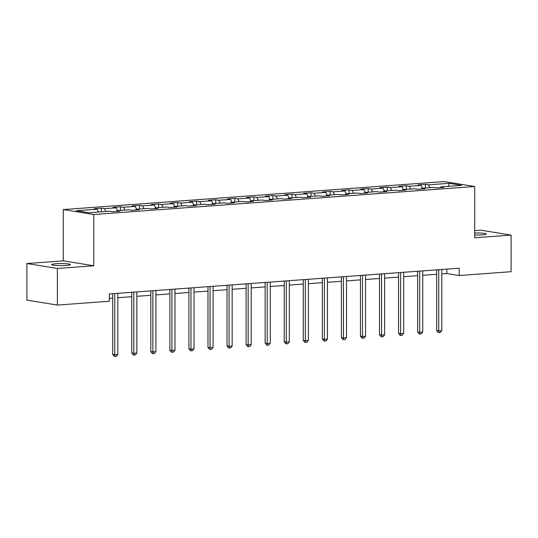 <?xml version="1.0" encoding="UTF-8"?>
<svg xmlns="http://www.w3.org/2000/svg" width="538" height="538" viewBox="0 0 538 538"><rect width="100%" height="100%" fill="white"/><g stroke="black" fill="none" stroke-linecap="round" stroke-linejoin="round"><path stroke-width="0.81" d="M66.349 265.449A9.428 1.029 0 0 0 70.505 264.595A9.428 1.029 0 0 0 65.508 263.687A9.428 1.029 0 0 0 55.804 263.741A9.428 1.029 0 0 0 51.648 264.595A9.428 1.029 0 0 0 56.651 265.503A9.428 1.029 0 0 0 66.349 265.449M474.698 235.012A9.428 1.029 0 0 0 482.196 234.864A9.428 1.029 0 0 0 486.352 234.01A9.428 1.029 0 0 0 474.698 233.015M26.9 263.526L57.384 268.455L93.787 265.772L63.302 260.849L26.9 263.526L26.9 300.143L57.384 305.073L109.301 301.253L109.301 293.93L459.183 268.2L459.183 275.523L511.1 271.703L511.1 235.086L480.616 230.156L474.698 230.594M63.302 260.849L63.302 209.578L444.213 181.568L474.698 186.498L93.787 214.507L63.302 209.578M449.163 183.317L428.389 184.843L425.383 184.359L418.053 184.897L421.066 185.381L409.337 186.242L406.325 185.758L399.001 186.296L402.007 186.787L390.279 187.648L387.273 187.163L379.942 187.701L382.948 188.186L371.22 189.046L368.214 188.562L360.884 189.1L363.89 189.584L352.161 190.452L349.155 189.961L341.825 190.506L344.831 190.99L333.103 191.851L330.097 191.367L322.766 191.905L325.772 192.389L314.044 193.256L311.038 192.765L303.708 193.303L306.721 193.794L294.992 194.655L291.979 194.171L284.656 194.709L287.662 195.193L275.933 196.054L272.927 195.57L265.597 196.108L268.603 196.599L256.875 197.459L253.869 196.969L246.538 197.513L249.545 197.997L237.816 198.858L234.81 198.374L227.48 198.912L230.486 199.396L218.758 200.264L215.751 199.773L208.421 200.311L211.427 200.802L199.699 201.663L196.693 201.178L189.363 201.716L192.375 202.201L180.647 203.061L177.634 202.577L170.311 203.115L173.317 203.606L161.588 204.467L158.582 203.983L151.252 204.521L154.258 205.005L142.53 205.866L139.524 205.381L132.193 205.919L135.199 206.404L123.471 207.271L120.465 206.78L113.135 207.318L116.141 207.809L104.412 208.67L101.406 208.186L94.076 208.724L97.082 209.208L76.315 210.735L88.837 212.759L109.611 211.232L112.617 211.723L119.947 211.178L116.934 210.694L128.663 209.833L131.675 210.318L138.999 209.78L135.993 209.295L147.721 208.428L150.727 208.919L158.058 208.381L155.052 207.89L166.78 207.029L169.786 207.513L177.116 206.975L174.11 206.491L185.839 205.63L188.845 206.115L196.175 205.577L193.169 205.086L204.897 204.225L207.903 204.716L215.234 204.171L212.228 203.687L223.956 202.826L226.962 203.31L234.292 202.772L231.279 202.288L243.008 201.42L246.021 201.911L253.344 201.373L250.338 200.882L262.067 200.022L265.073 200.506L272.403 199.968L269.397 199.484L281.125 198.623L284.131 199.107L291.462 198.569L288.455 198.078L300.184 197.217L303.19 197.702L310.52 197.164L307.514 196.679L319.242 195.819L322.249 196.303L329.579 195.765L326.573 195.281L338.301 194.413L341.307 194.904L348.637 194.366L345.625 193.875L357.353 193.014L360.366 193.498L367.689 192.96L364.683 192.476L376.412 191.615L379.418 192.1L386.748 191.562L383.742 191.071L395.47 190.21L398.476 190.694L405.807 190.156L402.801 189.672L414.529 188.811L417.535 189.295L424.865 188.757L421.859 188.273L433.588 187.406L436.594 187.896L443.924 187.352L440.918 186.868L461.685 185.341L449.163 183.317L448.457 186.316M116.477 211.434L116.934 210.694M104.412 208.67L105.878 211.508M116.141 207.809L117.607 210.647M135.536 210.035L135.993 209.295M123.471 207.271L124.937 210.109M135.199 206.404L136.665 209.242M154.594 208.636L155.052 207.89M142.53 205.866L143.996 208.704M154.258 205.005L155.717 207.843M173.653 207.231L174.11 206.491M161.588 204.467L163.048 207.305M173.317 203.606L174.776 206.444M192.712 205.832L193.169 205.086M180.647 203.061L182.106 205.899M192.375 202.201L193.835 205.039M211.764 204.427L212.228 203.687M199.699 201.663L201.165 204.501M211.427 200.802L212.893 203.64M230.822 203.028L231.279 202.288M218.758 200.264L220.224 203.102M230.486 199.396L231.952 202.234M249.881 201.622L250.338 200.882M237.816 198.858L239.282 201.696M249.545 197.997L251.011 200.835M268.939 200.223L269.397 199.484M256.875 197.459L258.341 200.297M268.603 196.599L270.063 199.437M287.998 198.825L288.455 198.078M275.933 196.054L277.393 198.892M287.662 195.193L289.121 198.031M307.057 197.419L307.514 196.679M294.992 194.655L296.451 197.493M306.721 193.794L308.18 196.632M326.109 196.02L326.573 195.281M314.044 193.256L315.51 196.094M325.772 192.389L327.238 195.227M345.167 194.615L345.625 193.875M333.103 191.851L334.569 194.689M344.831 190.99L346.297 193.828M364.226 193.216L364.683 192.476M352.161 190.452L353.627 193.29M363.89 189.584L365.356 192.429M383.285 191.817L383.742 191.071M371.22 189.046L372.686 191.884M382.948 188.186L384.408 191.024M402.343 190.412L402.801 189.672M390.279 187.648L391.738 190.486M402.007 186.787L403.466 189.625M421.402 189.013L421.859 188.273M409.337 186.242L410.797 189.087M421.066 185.381L422.525 188.219M440.454 187.607L440.918 186.868M428.389 184.843L429.855 187.681M57.384 268.455L57.384 305.073M93.787 265.772L93.787 214.507M474.698 186.498L474.698 237.762L511.1 235.086M441.785 273.896L446.822 273.526L459.183 275.523M109.301 298.348L112.691 298.092M117.809 297.722L131.749 296.694M136.867 296.317L150.808 295.295M155.919 294.918L169.867 293.889M174.978 293.513L188.925 292.49M194.036 292.114L207.984 291.085M213.095 290.715L227.036 289.686M232.154 289.31L246.095 288.287M251.212 287.911L265.153 286.882M270.264 286.505L284.212 285.483M289.323 285.106L303.271 284.077M308.382 283.701L322.329 282.679M327.44 282.302L341.381 281.28M346.499 280.903L360.44 279.874M365.558 279.498L379.498 278.476M384.609 278.099L398.557 277.07M403.668 276.693L417.616 275.671M422.727 275.295L436.668 274.272M97.082 209.208L98.548 212.046M446.822 269.108L446.822 273.526M425.383 184.359L425.383 188.011M406.325 185.758L406.325 189.41M387.273 187.163L387.273 190.815M368.214 188.562L368.214 192.214M349.155 189.961L349.155 193.619M330.097 191.367L330.097 195.018M311.038 192.765L311.038 196.417M291.979 194.171L291.979 197.823M272.927 195.57L272.927 199.221M253.869 196.969L253.869 200.627M234.81 198.374L234.81 202.026M215.751 199.773L215.751 203.431M196.693 201.178L196.693 204.83M177.634 202.577L177.634 206.229M158.582 203.983L158.582 207.634M139.524 205.381L139.524 209.033M120.465 206.78L120.465 210.439M101.406 208.186L101.406 211.838M436.668 269.854L436.668 330.534L438.732 330.87L438.732 269.699M441.785 330.641L440.252 332.518L439.028 332.605L438.732 330.87L441.785 330.641L441.785 269.477M439.028 332.605L438.208 332.471L436.668 330.534M417.616 271.253L417.616 331.939L419.674 332.269L419.674 271.105M422.727 332.047L421.193 333.916L419.97 334.004L419.674 332.269L422.727 332.047L422.727 270.876M419.97 334.004L419.149 333.876L417.616 331.939M398.557 272.658L398.557 333.338L400.615 333.674L400.615 272.504M403.668 333.446L402.135 335.322L400.911 335.409L400.615 333.674L403.668 333.446L403.668 272.282M400.911 335.409L400.09 335.275L398.557 333.338M379.498 274.057L379.498 334.744L381.556 335.073L381.556 273.909M384.609 334.851L383.076 336.721L381.859 336.808L381.556 335.073L384.609 334.851L384.609 273.681M381.859 336.808L381.032 336.674L379.498 334.744M360.44 275.456L360.44 336.142L362.498 336.472L362.498 275.308M365.558 336.25L364.018 338.12L362.8 338.214L362.498 336.472L365.558 336.25L365.558 275.086M362.8 338.214L361.973 338.079L360.44 336.142M341.381 276.862L341.381 337.541L343.446 337.877L343.446 276.707M346.499 337.649L344.966 339.525L343.742 339.613L343.446 337.877L346.499 337.649L346.499 276.485M343.742 339.613L342.914 339.478L341.381 337.541M322.329 278.26L322.329 338.947L324.387 339.276L324.387 278.112M327.44 339.054L325.907 340.924L324.683 341.018L324.387 339.276L327.44 339.054L327.44 277.884M324.683 341.018L323.863 340.884L322.329 338.947M303.271 279.666L303.271 340.346L305.328 340.682L305.328 279.511M308.382 340.453L306.848 342.329L305.624 342.417L305.328 340.682L308.382 340.453L308.382 279.289M305.624 342.417L304.804 342.282L303.271 340.346M284.212 281.065L284.212 341.751L286.27 342.081L286.27 280.917M289.323 341.859L287.79 343.728L286.566 343.816L286.27 342.081L289.323 341.859L289.323 280.688M286.566 343.816L285.745 343.688L284.212 341.751M265.153 282.463L265.153 343.15L267.211 343.479L267.211 282.315M270.264 343.257L268.731 345.127L267.514 345.221L267.211 343.479L270.264 343.257L270.264 282.094M267.514 345.221L266.687 345.087L265.153 343.15M246.095 283.869L246.095 344.549L248.153 344.885L248.153 283.714M251.212 344.663L249.672 346.533L248.455 346.62L248.153 344.885L251.212 344.663L251.212 283.492M248.455 346.62L247.628 346.485L246.095 344.549M227.036 285.268L227.036 345.954L229.101 346.284L229.101 285.12M232.154 346.062L230.62 347.931L229.396 348.025L229.101 346.284L232.154 346.062L232.154 284.891M229.396 348.025L228.569 347.891L227.036 345.954M207.984 286.673L207.984 347.353L210.042 347.689L210.042 286.519M213.095 347.461L211.562 349.337L210.338 349.424L210.042 347.689L213.095 347.461L213.095 286.297M210.338 349.424L209.517 349.29L207.984 347.353M188.925 288.072L188.925 348.759L190.983 349.088L190.983 287.924M194.036 348.866L192.503 350.736L191.279 350.823L190.983 349.088L194.036 348.866L194.036 287.695M191.279 350.823L190.459 350.695L188.925 348.759M169.867 289.478L169.867 350.157L171.925 350.494L171.925 289.323M174.978 350.265L173.444 352.134L172.221 352.229L171.925 350.494L174.978 350.265L174.978 289.101M172.221 352.229L171.4 352.094L169.867 350.157M150.808 290.876L150.808 351.556L152.866 351.892L152.866 290.722M155.919 351.67L154.386 353.54L153.169 353.627L152.866 351.892L155.919 351.67L155.919 290.5M153.169 353.627L152.341 353.493L150.808 351.556M131.749 292.275L131.749 352.962L133.807 353.291L133.807 292.127M136.867 353.069L135.327 354.939L134.11 355.033L133.807 353.291L136.867 353.069L136.867 291.899M134.11 355.033L133.283 354.898L131.749 352.962M112.691 293.681L112.691 354.36L114.755 354.697L114.755 293.526M117.809 354.468L116.275 356.344L115.051 356.432L114.755 354.697L117.809 354.468L117.809 293.304M115.051 356.432L114.224 356.297L112.691 354.36"/></g></svg>
